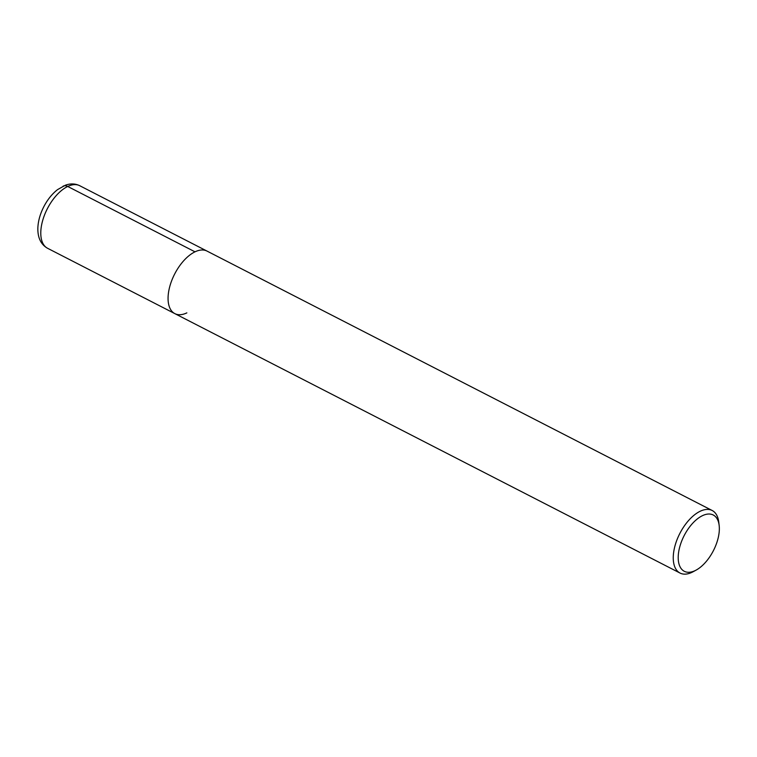 <?xml version="1.0" encoding="UTF-8"?>
<svg xmlns="http://www.w3.org/2000/svg" width="757" height="757" viewBox="0 0 757 757"><rect width="100%" height="100%" fill="white"/><g stroke="black" fill="none" stroke-linecap="round" stroke-linejoin="round"><path stroke-width="1.14" d="M695.106 570.627A31.652 16.446 -62.8 0 1 678.263 555.695A31.652 16.446 -62.8 0 1 698.124 518.318A31.652 16.446 -62.8 0 1 719.15 525.367A31.652 16.446 -62.8 0 1 696.194 570.068A31.652 16.446 -62.8 0 1 695.106 570.627M696.194 570.068L693.232 571.686A35.172 18.272 -62.8 0 1 692.03 572.301A35.172 18.272 -62.8 0 1 680.041 573.058A35.172 18.272 -62.8 0 1 679.852 533.43A35.172 18.272 -62.8 0 1 712.167 510.492A35.172 18.272 -62.8 0 1 718.743 522.018L719.15 525.358M186.847 312.878A35.172 18.272 -62.8 0 1 174.858 313.635A35.172 18.272 -62.8 0 1 174.668 274.006A35.172 18.272 -62.8 0 1 206.983 251.069L712.167 510.492M680.041 573.058L174.858 313.635A35.172 18.272 -62.8 0 1 174.668 274.006A35.172 18.272 -62.8 0 1 206.983 251.069L79.703 185.702A35.172 18.272 -62.8 0 0 47.388 208.639A35.172 18.272 -62.8 0 0 47.568 248.277C40.878 244.483 37.632 237.707 37.85 227.933C38.162 220.912 40.187 213.777 43.906 206.538C47.596 199.498 52.148 193.858 57.56 189.619L65.405 185.2C70.496 183.374 75.255 183.544 79.703 185.702M194.994 251.826L67.714 186.459A8.441 5.952 -115.6 0 0 63.077 186.184M174.858 313.635L47.568 248.277"/></g></svg>

